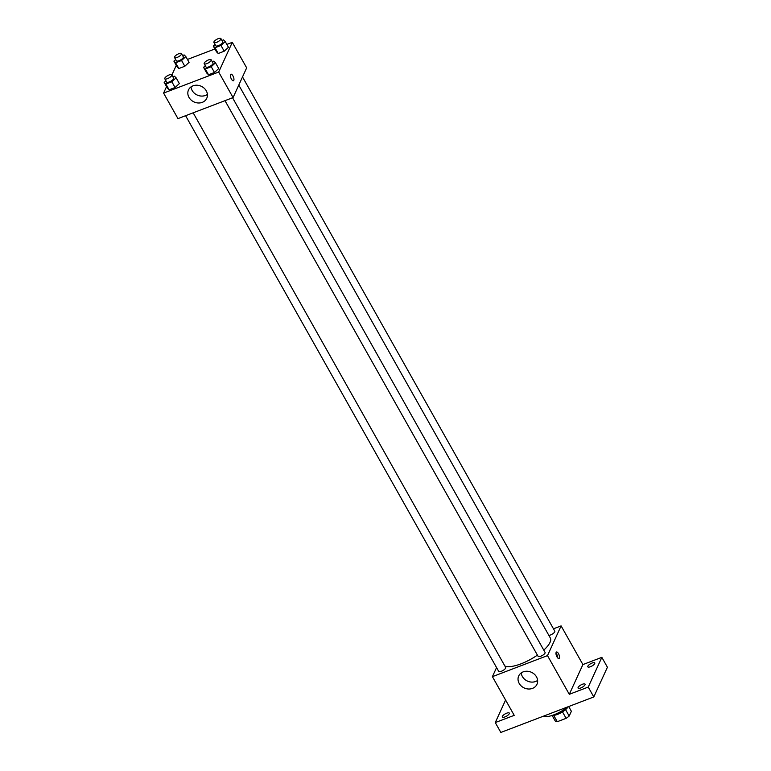 <?xml version="1.0" encoding="UTF-8"?>
<svg xmlns="http://www.w3.org/2000/svg" width="771" height="771" viewBox="0 0 771 771"><rect width="100%" height="100%" fill="white"/><g stroke="black" fill="none" stroke-linecap="round" stroke-linejoin="round"><path stroke-width="1.16" d="M562.483 711.884L566.116 718.331L557.279 721.704A9.512 3.132 -29.4 0 1 555.419 721.309L552.113 715.449M568.699 706.535L571.378 711.286L569.191 716.047A9.512 3.132 -29.4 0 1 566.116 718.331M565.577 709.638L569.191 716.047M568.131 706.756A10.004 3.296 150.6 0 1 560.96 712.78A10.004 3.296 150.6 0 1 552.364 715.363M553.713 715.363L557.279 721.704M543.285 716.24A18.012 5.937 -29.4 0 0 567.649 706.94M553.482 628.808L561.105 625.888L582.905 664.573L601.843 657.345L607.413 667.223L593.795 696.945L500.832 732.45L495.271 722.572L505.583 700.039M592.147 663.012A4 1.32 150.6 0 1 594.778 662.906A4 1.32 150.6 0 1 590.441 666.722A4 1.32 150.6 0 1 587.81 666.828A4 1.32 150.6 0 1 592.147 663.012M582.413 684.263A4 1.32 150.6 0 1 585.054 684.156A4 1.32 150.6 0 1 580.717 687.983A4 1.32 150.6 0 1 578.077 688.089A4 1.32 150.6 0 1 582.413 684.263M582.905 664.573L569.297 694.305L588.234 687.077L593.795 696.945M601.843 657.345L588.234 687.077M561.105 625.888L547.497 655.62L569.297 694.305M547.497 655.62L492.409 676.659L514.209 715.343L495.271 722.572M536.471 676.832A10.042 8.635 24.6 0 1 536.963 684.311A10.042 8.635 24.6 0 1 524.241 687.983A10.042 8.635 24.6 0 1 518.71 675.955A10.042 8.635 24.6 0 1 527.258 671.252A10.042 8.635 24.6 0 1 536.471 676.832M506.663 713.194A4 1.32 150.6 0 1 509.303 713.088A4 1.32 150.6 0 1 504.966 716.905A4 1.32 150.6 0 1 502.326 717.011A4 1.32 150.6 0 1 506.663 713.194M543.777 650.107A27.052 8.915 -29.4 0 0 550.031 642.388A27.052 8.915 -29.4 0 0 550.33 637.993L238.779 85.08M504.87 666.009A27.052 8.915 -29.4 0 0 537.406 655.119M492.409 676.659L496.563 667.58M185.599 115.698L498.712 671.387A4 1.32 -29.4 0 0 502.094 670.963A4 1.32 -29.4 0 0 505.641 668.11A4 1.32 -29.4 0 0 505.689 667.455L193.164 112.817M548.865 635.391A4 1.32 -29.4 0 0 554.763 631.815A4 1.32 -29.4 0 0 554.802 631.16L242.508 76.927M232.553 97.772L545.078 652.42A4 1.32 150.6 0 1 542.235 655.533A4 1.32 150.6 0 1 538.1 656.343L224.987 100.664M556.122 652.401A3.498 1.369 -110.9 0 1 556.498 652.006A3.498 1.369 -110.9 0 1 559.023 654.791A3.498 1.369 -110.9 0 1 558.994 658.55A3.498 1.369 -110.9 0 1 556.72 656.352A3.498 1.369 -110.9 0 1 556.122 652.401M555.958 653.21A3.498 1.369 -110.9 0 1 557.79 658.01M537.618 680.427A10.042 8.635 24.6 0 1 527.412 681.063A10.042 8.635 24.6 0 1 521.225 672.919M226.847 44.419L232.293 42.338L246.672 67.848L233.064 97.58L177.966 118.618L163.587 93.098L166.555 86.622M187.449 59.454L214.916 48.968M172.849 76.772L174.391 76.175L176.096 77.823L179.344 83.586L175.084 87.518L169.119 89.793L167.413 88.145L164.175 82.381L165.919 80.772M221.971 40.468L223.513 39.88L225.219 41.528L228.467 47.291L224.207 51.214L218.241 53.498L216.535 51.85L213.288 46.087L215.042 44.477M171.866 75.028L176.289 65.362M232.293 42.338L218.685 72.06L163.587 93.098M182.582 55.512L184.124 54.924L185.83 56.572L189.078 62.335L184.818 66.258L178.853 68.532L177.147 66.884L173.899 61.131L175.643 59.521M212.237 61.728L213.779 61.14L215.485 62.788L218.733 68.552L214.473 72.474L208.517 74.748L206.811 73.1L203.563 67.337L205.308 65.728M218.685 72.06L233.064 97.58M206.262 90.805A10.042 8.635 24.6 0 1 206.753 98.283A10.042 8.635 24.6 0 1 194.041 101.955A10.042 8.635 24.6 0 1 188.5 89.928A10.042 8.635 24.6 0 1 197.048 85.224A10.042 8.635 24.6 0 1 206.262 90.805M230.548 74.604A3.498 1.369 -110.9 0 1 230.924 74.209A3.498 1.369 -110.9 0 1 233.449 76.994A3.498 1.369 -110.9 0 1 233.42 80.753A3.498 1.369 -110.9 0 1 231.146 78.555A3.498 1.369 -110.9 0 1 230.548 74.604M230.924 74.209A3.498 1.369 -110.9 0 1 233.449 76.994A3.498 1.369 -110.9 0 1 233.42 80.753M207.409 94.399A10.042 8.635 24.6 0 1 197.203 95.045A10.042 8.635 24.6 0 1 191.015 86.901M215.485 62.788L211.235 66.711L205.269 68.985L203.563 67.337M204.18 63.733L206.04 67.029A4 1.32 -29.4 0 0 209.423 66.605A4 1.32 -29.4 0 0 212.969 63.752A4 1.32 -29.4 0 0 213.008 63.097L211.158 59.81A4 1.32 -29.4 0 0 207.023 60.62A4 1.32 -29.4 0 0 204.18 63.733A4 1.32 -29.4 0 0 207.563 63.309A4 1.32 -29.4 0 0 211.109 60.456A4 1.32 -29.4 0 0 211.158 59.81M218.733 68.552L214.473 72.474L208.517 74.748L206.811 73.1M211.235 66.711L214.473 72.474M205.269 68.985L208.517 74.748M176.096 77.823L171.837 81.755L165.881 84.029L164.175 82.381M164.792 78.777L166.652 82.073A4 1.32 -29.4 0 0 170.034 81.639A4 1.32 -29.4 0 0 173.581 78.787A4 1.32 -29.4 0 0 173.62 78.141L171.769 74.845A4 1.32 -29.4 0 0 167.635 75.664A4 1.32 -29.4 0 0 164.792 78.777A4 1.32 -29.4 0 0 168.174 78.353A4 1.32 -29.4 0 0 171.721 75.5A4 1.32 -29.4 0 0 171.769 74.845M179.344 83.586L175.084 87.518L169.119 89.793L167.413 88.145M171.837 81.755L175.084 87.518M165.881 84.029L169.119 89.793M225.219 41.528L220.959 45.46L214.993 47.735L213.288 46.087M213.914 42.482L215.764 45.768A4 1.32 -29.4 0 0 219.147 45.344A4 1.32 -29.4 0 0 222.694 42.492A4 1.32 -29.4 0 0 222.742 41.846L220.891 38.55A4 1.32 -29.4 0 0 216.747 39.369A4 1.32 -29.4 0 0 213.914 42.482A4 1.32 -29.4 0 0 217.297 42.048A4 1.32 -29.4 0 0 220.843 39.196A4 1.32 -29.4 0 0 220.891 38.55M228.467 47.291L224.207 51.214L218.241 53.498L216.535 51.85M220.959 45.46L224.207 51.214M214.993 47.735L218.241 53.498M185.83 56.572L181.571 60.495L175.605 62.779L173.899 61.131M174.525 57.517L176.376 60.813A4 1.32 -29.4 0 0 179.759 60.389A4 1.32 -29.4 0 0 183.305 57.536A4 1.32 -29.4 0 0 183.353 56.881L181.493 53.594A4 1.32 -29.4 0 0 177.359 54.404A4 1.32 -29.4 0 0 174.525 57.517A4 1.32 -29.4 0 0 177.908 57.093A4 1.32 -29.4 0 0 181.455 54.24A4 1.32 -29.4 0 0 181.493 53.594M189.078 62.335L184.818 66.258L178.853 68.532L177.147 66.884M181.571 60.495L184.818 66.258M175.605 62.779L178.853 68.532"/></g></svg>
